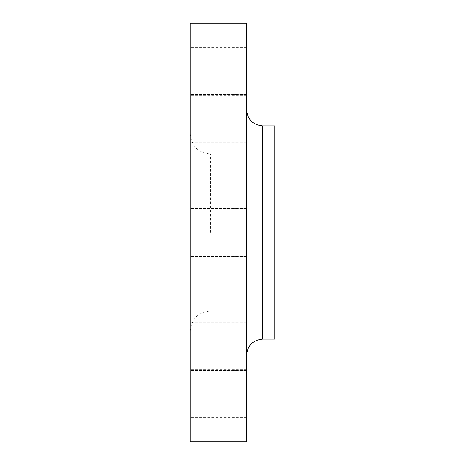 <?xml version="1.0" encoding="UTF-8"?>
<svg xmlns="http://www.w3.org/2000/svg" width="465" height="465" viewBox="0 0 465 465"><rect width="100%" height="100%" fill="white"/><g stroke="black" fill="none" stroke-linecap="round" stroke-linejoin="round"><path stroke-width="0.35" stroke-dasharray="2.33 1.74" d="M190.249 23.25L190.249 441.75M246.584 23.25L246.584 441.75M190.249 346.315L190.249 370.46L190.249 346.315M246.584 346.315L246.584 370.46L246.584 346.315M190.249 393.46L190.249 417.605L190.249 393.46M246.584 393.46L246.584 417.605L246.584 393.46M190.249 118.685L190.249 94.54L190.249 118.685M246.584 118.685L246.584 94.54L246.584 118.685M190.249 71.54L190.249 95.685L190.249 71.54M246.584 71.54L246.584 95.685L246.584 71.54M274.751 125.864L274.751 339.136M246.584 232.5L246.584 109.769L246.584 232.5M262.679 339.136L262.679 125.864M210.366 232.5L210.366 154.031L210.366 232.5M246.584 256.645L190.249 256.645L246.584 256.645M246.584 370.46L190.249 370.46L246.584 370.46M246.584 417.605L190.249 417.605M246.584 142.825L190.249 142.825L246.584 142.825M246.584 95.685L190.249 95.685M274.751 154.031L210.366 154.031C198.148 152.84 191.441 146.132 190.249 133.908M274.751 310.969L210.366 310.969C198.148 312.16 191.441 318.868 190.249 331.092M246.584 47.395L190.249 47.395M246.584 94.54L190.249 94.54L246.584 94.54M246.584 208.355L190.249 208.355L246.584 208.355M246.584 322.175L190.249 322.175L246.584 322.175M246.584 369.315L190.249 369.315"/><path stroke-width="0.7" d="M262.679 339.136L274.751 339.136L274.751 125.864L262.679 125.864L262.679 339.136C252.902 340.089 247.537 345.454 246.584 355.231M246.584 232.5L246.584 23.25L190.249 23.25L190.249 441.75L246.584 441.75L246.584 232.5M262.679 125.864C252.902 124.911 247.537 119.546 246.584 109.769"/></g></svg>
